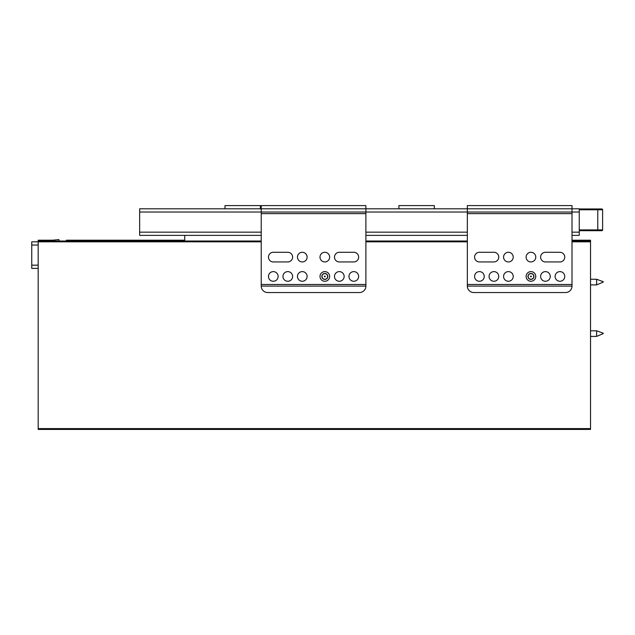 <?xml version="1.0" encoding="UTF-8"?>
<svg xmlns="http://www.w3.org/2000/svg" width="635" height="635" viewBox="0 0 635 635"><rect width="100%" height="100%" fill="white"/><g stroke="black" fill="none" stroke-linecap="round" stroke-linejoin="round"><path stroke-width="0.95" d="M601.797 208.963L597.773 208.963L601.797 208.963A0.802 0.802 0 0 1 602.607 209.772L602.607 229.902A0.802 0.802 0 0 1 601.797 230.703L597.773 230.703L601.797 230.703A0.802 0.802 0 0 0 602.607 229.902L597.773 229.902L597.773 209.772L579.255 209.772M51.07 240.205A32.202 32.202 0 0 0 54.165 240.054A32.202 32.202 0 0 1 51.07 240.205L39.799 240.205L39.799 241.006M273.296 261.945L287.79 261.945A4.834 4.834 0 0 0 292.624 257.111A4.834 4.834 0 0 0 287.79 252.285L273.296 252.285A4.834 4.834 0 0 0 268.462 257.111A4.834 4.834 0 0 0 273.296 261.945M339.32 261.945L353.814 261.945A4.834 4.834 0 0 0 358.64 257.111A4.834 4.834 0 0 0 353.814 252.285L339.32 252.285A4.834 4.834 0 0 0 334.486 257.111A4.834 4.834 0 0 0 339.32 261.945M365.887 284.488L365.887 213.638L261.223 213.638L261.223 286.099A6.437 6.437 0 0 0 267.66 292.537L359.45 292.537A6.437 6.437 0 0 0 365.887 286.099L365.887 284.488L261.223 284.488M268.462 276.439A4.834 4.834 0 0 0 275.709 280.622A4.834 4.834 0 0 0 275.709 272.256A4.834 4.834 0 0 0 268.462 276.439M297.45 276.439A4.834 4.834 0 0 0 304.697 280.622A4.834 4.834 0 0 0 304.697 272.256A4.834 4.834 0 0 0 297.45 276.439M334.486 276.439A4.834 4.834 0 0 0 341.733 280.622A4.834 4.834 0 0 0 341.733 272.256A4.834 4.834 0 0 0 334.486 276.439M348.98 276.439A4.834 4.834 0 0 0 356.227 280.622A4.834 4.834 0 0 0 356.227 272.256A4.834 4.834 0 0 0 348.98 276.439M319.992 276.439A4.834 4.834 0 0 0 327.239 280.622A4.834 4.834 0 0 0 327.239 272.256A4.834 4.834 0 0 0 319.992 276.439M282.956 276.439A4.834 4.834 0 0 0 290.203 280.622A4.834 4.834 0 0 0 290.203 272.256A4.834 4.834 0 0 0 282.956 276.439M319.992 257.111A4.834 4.834 0 0 0 327.239 261.295A4.834 4.834 0 0 0 327.239 252.928A4.834 4.834 0 0 0 319.992 257.111M297.45 257.111A4.834 4.834 0 0 0 304.697 261.295A4.834 4.834 0 0 0 304.697 252.928A4.834 4.834 0 0 0 297.45 257.111M365.887 213.638L365.887 205.581L261.223 205.581L261.223 213.638M365.887 286.099L261.223 286.099M572.008 213.638L467.336 213.638L467.336 286.099A6.437 6.437 0 0 0 473.781 292.537L565.571 292.537A6.437 6.437 0 0 0 572.008 286.099L572.008 212.026L139.644 212.026L139.644 232.156L261.223 232.156M479.417 261.945L493.911 261.945A4.834 4.834 0 0 0 498.737 257.111A4.834 4.834 0 0 0 493.911 252.285L479.417 252.285A4.834 4.834 0 0 0 474.583 257.111A4.834 4.834 0 0 0 479.417 261.945M545.441 261.945L559.935 261.945A4.834 4.834 0 0 0 564.761 257.111A4.834 4.834 0 0 0 559.935 252.285L545.441 252.285A4.834 4.834 0 0 0 540.607 257.111A4.834 4.834 0 0 0 545.441 261.945M572.008 284.488L467.336 284.488M474.583 276.439A4.834 4.834 0 0 0 481.83 280.622A4.834 4.834 0 0 0 481.83 272.256A4.834 4.834 0 0 0 474.583 276.439M503.571 276.439A4.834 4.834 0 0 0 510.818 280.622A4.834 4.834 0 0 0 510.818 272.256A4.834 4.834 0 0 0 503.571 276.439M540.607 276.439A4.834 4.834 0 0 0 547.854 280.622A4.834 4.834 0 0 0 547.854 272.256A4.834 4.834 0 0 0 540.607 276.439M555.101 276.439A4.834 4.834 0 0 0 562.348 280.622A4.834 4.834 0 0 0 562.348 272.256A4.834 4.834 0 0 0 555.101 276.439M526.113 276.439A4.834 4.834 0 0 0 533.36 280.622A4.834 4.834 0 0 0 533.36 272.256A4.834 4.834 0 0 0 526.113 276.439M489.077 276.439A4.834 4.834 0 0 0 496.324 280.622A4.834 4.834 0 0 0 496.324 272.256A4.834 4.834 0 0 0 489.077 276.439M526.113 257.111A4.834 4.834 0 0 0 533.36 261.295A4.834 4.834 0 0 0 533.36 252.928A4.834 4.834 0 0 0 526.113 257.111M503.571 257.111A4.834 4.834 0 0 0 510.818 261.295A4.834 4.834 0 0 0 510.818 252.928A4.834 4.834 0 0 0 503.571 257.111M139.644 212.026L139.644 208.804L579.255 208.804L579.255 212.026L572.008 212.026L572.008 205.581L467.336 205.581L467.336 213.638M572.008 286.099L467.336 286.099M38.187 268.383L31.75 268.383L31.75 265.168L38.187 265.168M38.187 245.039L31.75 245.039L31.75 265.168M31.75 245.039L31.75 241.816L38.187 241.816L38.187 428.609L590.526 428.609L590.526 429.419L38.187 429.419L38.187 428.609M184.729 235.371L184.729 241.006M579.255 212.026L579.255 235.371L572.008 235.371M261.223 235.371L139.644 235.371L139.644 232.156M467.336 235.371L365.887 235.371M260.413 208.804L260.413 205.581L224.988 205.581L224.988 208.804M398.899 208.804L398.899 205.581L434.332 205.581L434.332 208.804M579.255 208.963L597.773 208.963L597.773 209.772L602.607 209.772M579.255 229.902L597.773 229.902L597.773 230.703L579.255 230.703M51.07 241.816A33.814 33.814 0 0 0 54.316 241.657M59.111 241.006L58.968 239.593L54.165 240.054M261.223 241.816L38.187 241.816L38.187 240.205L39.799 240.205M572.008 240.205L590.526 240.205L590.526 428.609M66.373 241.006L66.373 240.205L184.729 240.205M38.187 390.366L38.187 402.447M531.352 276.439A0.405 0.405 0 0 0 530.749 276.09A0.405 0.405 0 0 0 530.749 276.789A0.405 0.405 0 0 0 531.352 276.439M533.765 276.439A2.818 2.818 0 0 1 529.534 278.876A2.818 2.818 0 0 1 529.534 273.995A2.818 2.818 0 0 1 533.765 276.439M527.971 276.439A2.977 2.977 0 0 0 532.44 279.019A2.977 2.977 0 0 0 532.44 273.86A2.977 2.977 0 0 0 527.971 276.439M325.231 276.439A0.405 0.405 0 0 0 324.628 276.09A0.405 0.405 0 0 0 324.628 276.789A0.405 0.405 0 0 0 325.231 276.439M327.644 276.439A2.818 2.818 0 0 1 323.421 278.876A2.818 2.818 0 0 1 323.421 273.995A2.818 2.818 0 0 1 327.644 276.439M321.85 276.439A2.977 2.977 0 0 0 326.319 279.019A2.977 2.977 0 0 0 326.319 273.86A2.977 2.977 0 0 0 321.85 276.439M158.559 240.205L146.487 240.205M38.187 338.836L38.187 350.917M603.25 282.075L596.614 284.893L596.614 279.257L590.526 279.257M603.25 333.605L596.614 336.423L596.614 330.787L590.526 330.787M38.187 287.306L38.187 299.387M365.887 232.156L467.336 232.156M572.008 232.156L579.255 232.156M590.526 241.816L572.008 241.816M467.336 241.816L365.887 241.816M38.187 241.006L261.223 241.006M365.887 241.006L467.336 241.006M572.008 241.006L590.526 241.006M603.25 281.67L596.614 279.257M596.614 284.893L590.526 284.893M603.25 333.2L596.614 330.787M596.614 336.423L590.526 336.423"/></g></svg>
